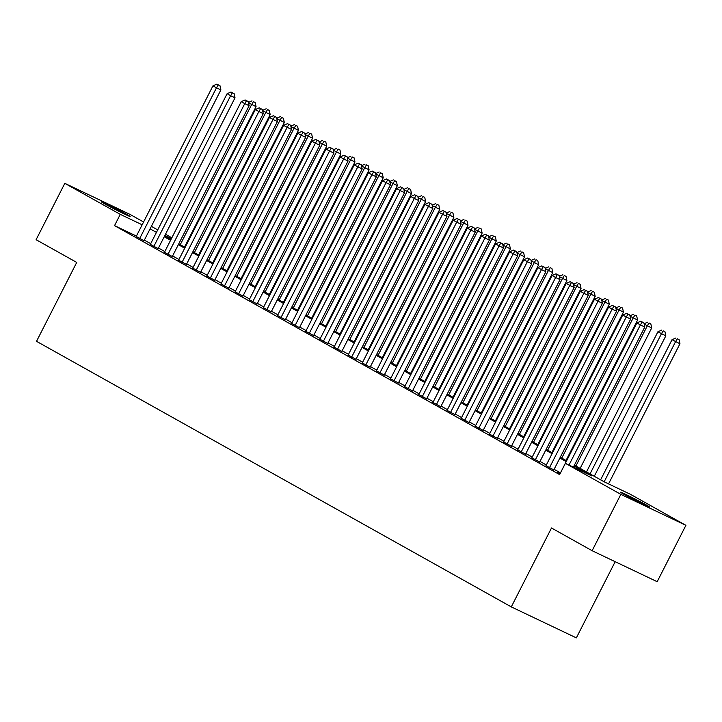 <?xml version="1.0" encoding="UTF-8"?>
<svg xmlns="http://www.w3.org/2000/svg" width="722" height="722" viewBox="0 0 722 722"><rect width="100%" height="100%" fill="white"/><g stroke="black" fill="none" stroke-linecap="round" stroke-linejoin="round"><path stroke-width="1.08" d="M623.745 494.209A16.2 0.523 -153 0 1 620.568 492.214A16.2 0.523 -153 0 1 630.315 496.637A16.2 0.523 -153 0 1 646.253 504.931A16.2 0.523 -153 0 1 649.439 506.925A16.2 0.523 -153 0 1 639.683 502.512A16.2 0.523 -153 0 1 623.745 494.209M104.464 203.748A16.2 0.523 -153 0 1 101.279 201.754A16.2 0.523 -153 0 1 111.035 206.176A16.2 0.523 -153 0 1 126.973 214.47A16.2 0.523 -153 0 1 130.15 216.465A16.2 0.523 -153 0 1 120.394 212.051A16.2 0.523 -153 0 1 104.464 203.748M615.18 561.689L576.355 637.878L511.293 606.895L36.524 341.325L76.722 262.42L36.1 239.704L64.818 183.343L129.879 214.326L143.579 221.997M151.367 226.347L157.712 229.894M165.491 234.253L171.845 237.8M574.396 465.167L604.061 481.754L630.441 494.317L685.9 525.336L620.839 494.353L565.38 463.334L591.751 475.897L573.999 465.961M620.839 494.353L592.121 550.715L657.182 581.697L685.9 525.336M560.101 473.596L557.546 472.378L560.055 473.776M545.976 465.69L553.819 469.923M531.843 457.784L539.686 462.026M517.71 449.887L525.553 454.12M503.586 441.981L511.429 446.214M489.453 434.075L497.296 438.308M475.32 426.17L483.162 430.402M461.196 418.264L469.038 422.505M447.062 410.367L454.905 414.599M432.929 402.461L440.772 406.694M418.805 394.555L426.648 398.788M404.672 386.649L412.515 390.891M390.539 378.752L398.382 382.985M376.415 370.846L384.257 375.079M362.282 362.94L370.124 367.173M348.148 355.034L355.991 359.276M334.024 347.138L341.867 351.37M319.891 339.232L327.734 343.464M305.758 331.326L313.601 335.559M291.634 323.42L299.477 327.662M277.501 315.523L285.343 319.756M263.368 307.617L271.21 311.85M249.243 299.711L257.086 303.944M235.11 291.805L242.953 296.047M220.977 283.908L228.82 288.141M206.853 276.003L214.696 280.235M192.72 268.097L200.563 272.329M178.587 260.191L186.429 264.433M164.463 252.294L172.305 256.527M150.329 244.388L158.172 248.621M136.413 236.058L114.536 225.634L559.631 474.607L565.38 463.334M560.471 472.874L554.117 469.327M546.337 464.977L539.993 461.421M532.204 457.071L525.86 453.524M518.08 449.165L511.727 445.618M503.947 441.259L497.602 437.712M489.814 433.362L483.469 429.807M475.69 425.457L469.336 421.91M461.557 417.551L455.212 414.004M447.423 409.645L441.079 406.098M433.299 401.748L426.946 398.192M419.166 393.842L412.822 390.295M405.033 385.936L398.688 382.389M390.909 378.03L384.555 374.483M376.776 370.133L370.431 366.577M362.643 362.227L356.298 358.681M348.518 354.322L342.165 350.775M334.385 346.416L328.041 342.869M320.252 338.519L313.908 334.963M306.128 330.613L299.774 327.057M291.995 322.707L285.65 319.16M277.862 314.801L271.517 311.254M263.738 306.904L257.384 303.348M249.604 298.998L243.26 295.442M235.471 291.092L229.127 287.546M221.347 283.186L214.994 279.64M207.214 275.29L200.869 271.734M193.081 267.384L186.736 263.828M178.957 259.478L172.603 255.931M164.824 251.572L158.479 248.025M150.69 243.666L144.346 240.119M136.196 236.482L144.039 240.715M592.121 550.715L551.5 527.99L511.293 606.895M114.536 225.634L120.276 214.362L64.818 183.343M142.162 224.786L120.276 214.362M566.21 461.611L559.866 458.055M552.077 453.705L545.733 450.149M537.953 445.799L531.609 442.252M523.82 437.893L517.475 434.346M509.687 429.987L503.342 426.44M495.563 422.09L489.218 418.534M481.43 414.184L475.085 410.637M467.296 406.278L460.952 402.732M453.172 398.373L446.819 394.826M439.039 390.476L432.695 386.92M424.906 382.57L418.561 379.023M410.782 374.664L404.428 371.117M396.649 366.758L390.304 363.211M382.516 358.861L376.171 355.305M368.391 350.955L362.038 347.408M354.258 343.049L347.914 339.502M340.125 335.143L333.781 331.597M326.001 327.247L319.647 323.691M311.868 319.341L305.523 315.794M297.735 311.435L291.39 307.888M283.611 303.529L277.257 299.982M269.477 295.632L263.133 292.076M255.344 287.726L249 284.179M241.22 279.82L234.867 276.273M227.087 271.914L220.742 268.367M212.954 264.017L206.609 260.462M198.83 256.111L192.476 252.556M184.697 248.206L178.352 244.659M170.563 240.3L164.219 236.753M156.439 232.403L150.086 228.847M164.625 235.959L170.97 239.505M178.758 243.865L185.103 247.411M192.882 251.761L199.236 255.317M207.015 259.667L213.36 263.214M221.149 267.573L227.493 271.12M235.273 275.479L241.626 279.026M249.406 283.376L255.75 286.932M263.539 291.282L269.884 294.829M277.663 299.188L284.017 302.735M291.796 307.094L298.141 310.64M305.929 314.991L312.274 318.546M320.054 322.896L326.407 326.443M334.187 330.802L340.531 334.349M348.32 338.708L354.664 342.255M362.444 346.605L368.798 350.161M376.577 354.511L382.922 358.058M390.71 362.417L397.055 365.964M404.834 370.323L411.188 373.87M418.968 378.22L425.312 381.776M433.101 386.126L439.445 389.681M447.225 394.031L453.578 397.578M461.358 401.937L467.703 405.484M475.491 409.834L481.836 413.39M489.615 417.74L495.969 421.296M503.748 425.646L510.093 429.193M517.882 433.552L524.226 437.099M532.006 441.449L538.359 445.005M546.139 449.355L552.483 452.911M560.272 457.261L566.617 460.807M171.385 238.702L164.815 235.58M143.958 240.886L220.887 89.898L216.492 87.804L139.644 238.621M218.243 84.916L220.002 85.747L216.826 84.122L218.243 84.916L216.492 87.804L212.954 85.837L136.115 236.645M220.887 89.898L220.002 85.747M216.826 84.122L212.954 85.837M184.507 247.077L256.057 106.648L248.53 102.804M180.256 244.695L251.662 104.555L253.413 101.667L255.173 102.497L253.413 101.667M248.449 102.443L251.996 100.872M255.173 102.497L256.057 106.648M158.091 248.783L235.02 97.804L230.625 95.71L153.777 246.527M232.376 92.813L234.136 93.652L230.959 92.028L232.376 92.813L230.625 95.71L227.087 93.734L150.248 244.55M235.02 97.804L234.136 93.652M230.959 92.028L227.087 93.734M172.215 256.689L249.144 105.71L244.749 103.616L167.91 254.433M246.5 100.719L248.26 101.558L245.092 99.934L246.5 100.719L244.749 103.616L241.22 101.64L164.372 252.456M249.144 105.71L248.26 101.558M245.092 99.934L241.22 101.64M186.348 264.595L263.277 113.616L258.882 111.522L182.034 262.339M260.633 108.625L262.393 109.464L259.216 107.831L260.633 108.625L258.882 111.522L255.344 109.545L178.505 260.362M263.277 113.616L262.393 109.464M259.216 107.831L255.344 109.545M200.481 272.501L277.41 121.522L273.015 119.428L196.167 270.236M274.766 116.531L276.526 117.361L273.349 115.737L274.766 116.531L273.015 119.428L269.477 117.451L192.639 268.259M277.41 121.522L276.526 117.361M273.349 115.737L269.477 117.451M198.631 254.983L270.181 114.554L262.655 110.71M194.38 252.601L265.786 112.461L267.537 109.564L269.297 110.403L267.537 109.564M262.582 110.34L266.129 108.778M269.297 110.403L270.181 114.554M212.764 262.88L284.315 122.46L276.788 118.616M208.514 260.507L279.919 120.366L281.67 117.469L283.43 118.309L281.67 117.469M276.707 118.246L280.262 116.675M283.43 118.309L284.315 122.46M226.898 270.786L298.448 130.366L290.921 126.521M222.647 268.413L294.053 128.272L295.803 125.375L297.563 126.215L295.803 125.375M290.84 126.151L294.386 124.581M297.563 126.215L298.448 130.366M241.022 278.692L312.572 138.263L305.045 134.418M236.771 276.309L308.177 136.169L309.937 133.281L311.687 134.111L309.937 133.281M304.973 134.057L308.52 132.487M311.687 134.111L312.572 138.263M214.605 280.398L291.535 129.418L287.139 127.325L210.301 278.141M288.89 124.428L290.65 125.267L287.482 123.642L288.89 124.428L287.139 127.325L283.611 125.348L206.763 276.165M291.535 129.418L290.65 125.267M287.482 123.642L283.611 125.348M255.155 286.598L326.705 146.169L319.178 142.324M250.904 284.215L322.31 144.075L324.061 141.178L325.821 142.017L324.061 141.178M319.097 141.954L322.653 140.393M325.821 142.017L326.705 146.169M228.739 288.304L305.668 137.324L301.273 135.231L224.425 286.047M303.023 132.334L304.783 133.173L301.606 131.548L303.023 132.334L301.273 135.231L297.735 133.254L220.896 284.071M305.668 137.324L304.783 133.173M301.606 131.548L297.735 133.254M269.288 294.495L340.838 154.075L333.311 150.23M265.037 292.121L336.443 151.981L338.194 149.084L339.954 149.923L338.194 149.084M333.23 149.86L336.777 148.299M339.954 149.923L340.838 154.075M242.872 296.21L319.801 145.23L315.406 143.136L238.558 293.953M317.157 140.239L318.916 141.079L315.74 139.445L317.157 140.239L315.406 143.136L311.868 141.16L235.029 291.977M319.801 145.23L318.916 141.079M315.74 139.445L311.868 141.16M283.412 302.401L354.962 161.981L347.435 158.136M279.161 300.027L350.567 159.887L352.327 156.99L354.078 157.829L352.327 156.99M347.363 157.766L350.91 156.196M354.078 157.829L354.962 161.981M256.996 304.115L333.925 153.136L329.53 151.042L252.691 301.85M331.281 148.145L333.041 148.985L329.873 147.351L331.281 148.145L329.53 151.042L326.001 149.066L249.153 299.874M333.925 153.136L333.041 148.985M329.873 147.351L326.001 149.066M297.545 310.307L369.095 169.878L361.569 166.033M293.294 307.924L364.7 167.784L366.451 164.896L368.211 165.726L366.451 164.896M361.487 165.672L365.043 164.102M368.211 165.726L369.095 169.878M271.129 312.012L348.058 161.033L343.663 158.939L266.815 309.756M345.414 156.042L347.174 156.882L343.997 155.257L345.414 156.042L343.663 158.939L340.125 156.963L263.286 307.78M348.058 161.033L347.174 156.882M343.997 155.257L340.125 156.963M311.678 318.212L383.229 177.783L375.702 173.939M307.428 315.83L378.833 175.69L380.584 172.793L382.344 173.632L380.584 172.793M375.62 173.569L379.167 172.007M382.344 173.632L383.229 177.783M285.262 319.918L362.191 168.939L357.796 166.845L280.948 317.662M359.547 163.948L361.307 164.787L358.13 163.163L359.547 163.948L357.796 166.845L354.258 164.869L277.419 315.685M362.191 168.939L361.307 164.787M358.13 163.163L354.258 164.869M325.803 326.109L397.353 185.689L389.826 181.845M321.552 323.736L392.958 183.596L394.717 180.699L396.468 181.538L394.717 180.699M389.754 181.475L393.3 179.913M396.468 181.538L397.353 185.689M299.386 327.824L376.315 176.845L371.92 174.751L295.081 325.568M373.671 171.854L375.431 172.693L372.263 171.06L373.671 171.854L371.92 174.751L368.391 172.775L291.544 323.591M376.315 176.845L375.431 172.693M372.263 171.06L368.391 172.775M339.936 334.015L411.486 193.595L403.959 189.751M335.685 331.642L407.091 191.501L408.842 188.604L410.601 189.444L408.842 188.604M403.878 189.381L407.434 187.81M410.601 189.444L411.486 193.595M313.519 335.73L390.449 184.751L386.053 182.657L309.206 333.465M387.804 179.76L389.564 180.599L386.387 178.966L387.804 179.76L386.053 182.657L382.516 180.68L305.677 331.488M390.449 184.751L389.564 180.599M386.387 178.966L382.516 180.68M354.069 341.921L425.619 201.492L418.092 197.647M349.818 339.539L421.224 199.398L422.975 196.51L424.735 197.341L422.975 196.51M418.011 197.286L421.558 195.716M424.735 197.341L425.619 201.492M327.653 343.627L404.582 192.648L400.187 190.554L323.339 341.371M401.937 187.666L403.697 188.496L400.52 186.872L401.937 187.666L400.187 190.554L396.649 188.577L319.81 339.394M404.582 192.648L403.697 188.496M400.52 186.872L396.649 188.577M368.193 349.827L439.743 209.398L432.216 205.553M363.942 347.444L435.348 207.304L437.108 204.407L438.859 205.247L437.108 204.407M432.144 205.183L435.691 203.622M438.859 205.247L439.743 209.398M341.777 351.533L418.706 200.554L414.311 198.46L337.472 349.277M416.062 195.563L417.821 196.402L414.654 194.778L416.062 195.563L414.311 198.46L410.782 196.483L333.934 347.3M418.706 200.554L417.821 196.402M414.654 194.778L410.782 196.483M382.326 357.724L453.876 217.304L446.349 213.459M378.075 355.35L449.481 215.21L451.232 212.313L452.992 213.152L451.232 212.313M446.268 213.089L449.824 211.528M452.992 213.152L453.876 217.304M355.91 359.439L432.839 208.459L428.444 206.366L351.596 357.182M430.195 203.469L431.955 204.308L428.778 202.674L430.195 203.469L428.444 206.366L424.906 204.389L348.067 355.206M432.839 208.459L431.955 204.308M428.778 202.674L424.906 204.389M396.459 365.63L468.009 225.21L460.483 221.365M392.208 363.256L463.614 223.116L465.365 220.219L467.125 221.058L465.365 220.219M460.401 220.995L463.948 219.425M467.125 221.058L468.009 225.21M370.043 367.345L446.972 216.365L442.577 214.272L365.729 365.079M444.328 211.375L446.088 212.214L442.911 210.58L444.328 211.375L442.577 214.272L439.039 212.295L362.2 363.103M446.972 216.365L446.088 212.214M442.911 210.58L439.039 212.295M410.583 373.536L482.134 233.107L474.607 229.262M406.333 371.162L477.738 231.013L479.498 228.125L481.249 228.955L479.498 228.125M474.534 228.901L478.081 227.331M481.249 228.955L482.134 233.107M384.167 375.241L461.096 224.262L456.701 222.168L379.862 372.985M458.452 219.28L460.212 220.111L457.044 218.486L458.452 219.28L456.701 222.168L453.172 220.192L376.324 371.009M461.096 224.262L460.212 220.111M457.044 218.486L453.172 220.192M424.716 381.442L496.267 241.013L488.74 237.168M420.466 379.059L491.872 238.919L493.622 236.022L495.382 236.861L493.622 236.022M488.659 236.807L492.214 235.237M495.382 236.861L496.267 241.013M398.3 383.147L475.229 232.168L470.834 230.074L393.986 380.891M472.585 227.177L474.345 228.017L471.177 226.392L472.585 227.177L470.834 230.074L467.296 228.098L390.458 378.915M475.229 232.168L474.345 228.017M471.177 226.392L467.296 228.098M438.85 389.348L510.4 248.919L502.873 245.074M434.599 386.965L506.005 246.825L507.756 243.928L509.515 244.767L507.756 243.928M502.792 244.704L506.339 243.143M509.515 244.767L510.4 248.919M412.433 391.053L489.363 240.074L484.967 237.98L408.12 388.797M486.718 235.083L488.478 235.923L485.301 234.289L486.718 235.083L484.967 237.98L481.43 236.004L404.591 386.821M489.363 240.074L488.478 235.923M485.301 234.289L481.43 236.004M452.983 397.244L524.524 256.824L516.997 252.98M448.723 394.871L520.129 254.731L521.889 251.834L523.64 252.673L521.889 251.834M516.925 252.61L520.472 251.039M523.64 252.673L524.524 256.824M426.558 398.959L503.487 247.98L499.092 245.886L422.253 396.694M500.842 242.989L502.602 243.828L499.434 242.195L500.842 242.989L499.092 245.886L495.563 243.91L418.715 394.726M503.487 247.98L502.602 243.828M499.434 242.195L495.563 243.91M467.107 405.15L538.657 264.721L531.13 260.877M462.856 402.777L534.262 262.637L536.013 259.74L537.773 260.57L536.013 259.74M531.049 260.516L534.605 258.945M537.773 260.57L538.657 264.721M440.691 406.865L517.62 255.877L513.225 253.783L436.377 404.6M514.976 250.895L516.735 251.725L513.568 250.101L514.976 250.895L513.225 253.783L509.696 251.807L432.848 402.623M517.62 255.877L516.735 251.725M513.568 250.101L509.696 251.807M481.24 413.056L552.79 272.627L545.263 268.783M476.989 410.674L548.395 270.533L550.146 267.636L551.906 268.476L550.146 267.636M545.182 268.422L548.729 266.851M551.906 268.476L552.79 272.627M454.824 414.762L531.753 263.783L527.358 261.689L450.51 412.506M529.109 258.792L530.869 259.631L527.692 258.007L529.109 258.792L527.358 261.689L523.82 259.712L446.981 410.529M531.753 263.783L530.869 259.631M527.692 258.007L523.82 259.712M495.373 420.962L566.914 280.533L559.388 276.688M491.113 418.579L562.519 278.439L564.279 275.542L566.03 276.382L564.279 275.542M559.315 276.318L562.862 274.757M566.03 276.382L566.914 280.533M468.948 422.668L545.877 271.689L541.482 269.595L464.643 420.412M543.233 266.698L544.993 267.537L541.825 265.913L543.233 266.698L541.482 269.595L537.953 267.618L461.105 418.435M545.877 271.689L544.993 267.537M541.825 265.913L537.953 267.618M509.497 428.859L581.048 288.439L573.521 284.594M505.247 426.485L576.652 286.345L578.403 283.448L580.163 284.287L578.403 283.448M573.439 284.224L576.995 282.654M580.163 284.287L581.048 288.439M483.081 430.574L560.01 279.594L555.615 277.501L478.767 428.308M557.366 274.604L559.126 275.443L555.958 273.809L557.366 274.604L555.615 277.501L552.086 275.524L475.238 426.341M560.01 279.594L559.126 275.443M555.958 273.809L552.086 275.524M523.63 436.765L595.181 296.345L587.654 292.491M519.38 434.391L590.786 294.251L592.536 291.354L594.296 292.193L592.536 291.354M587.573 292.13L591.119 290.56M594.296 292.193L595.181 296.345M497.214 438.48L574.143 287.491L569.748 285.398L492.9 436.214M571.499 282.51L573.259 283.34L570.082 281.715L571.499 282.51L569.748 285.398L566.21 283.421L489.372 434.238M574.143 287.491L573.259 283.34M570.082 281.715L566.21 283.421M511.338 446.377L588.268 295.397L583.872 293.303L507.034 444.12M585.623 290.406L587.383 291.246L584.215 289.621L585.623 290.406L583.872 293.303L580.344 291.327L503.496 442.144M588.268 295.397L587.383 291.246M584.215 289.621L580.344 291.327M525.472 454.282L602.401 303.303L598.006 301.209L521.158 452.026M599.756 298.312L601.516 299.152L598.348 297.527L599.756 298.312L598.006 301.209L594.477 299.233L517.629 450.05M602.401 303.303L601.516 299.152M598.348 297.527L594.477 299.233M537.764 444.671L609.305 304.242L601.778 300.397M533.504 442.288L604.91 302.148L606.67 299.251L608.42 300.09L606.67 299.251M601.706 300.036L605.253 298.466M608.42 300.09L609.305 304.242M551.888 452.577L623.438 312.148L615.911 308.303M547.637 450.194L619.043 310.054L620.794 307.157L622.554 307.996L620.794 307.157M615.83 307.933L619.386 306.372M622.554 307.996L623.438 312.148M566.021 460.474L637.571 320.054L630.044 316.209M561.77 458.1L633.176 317.96L634.927 315.063L636.687 315.902L634.927 315.063M629.963 315.839L633.51 314.269M636.687 315.902L637.571 320.054M539.605 462.188L616.534 311.209L612.139 309.115L535.291 459.932M613.89 306.218L615.649 307.058L612.473 305.424L613.89 306.218L612.139 309.115L608.601 307.139L531.762 457.956M616.534 311.209L615.649 307.058M612.473 305.424L608.601 307.139M580.154 468.379L651.704 327.959L644.168 324.106M575.894 466.006L647.3 325.866L649.06 322.969L650.811 323.808L649.06 322.969M644.096 323.745L647.643 322.174M650.811 323.808L651.704 327.959M553.729 470.094L630.658 319.106L626.263 317.012L549.424 467.829M628.014 314.124L629.774 314.954L626.606 313.33L628.014 314.124L626.263 317.012L622.734 315.045L545.886 465.852M630.658 319.106L629.774 314.954M626.606 313.33L622.734 315.045M594.278 476.285L665.828 335.856L657.904 331.786L586.499 471.926M590.027 473.903L661.433 333.763L663.184 330.875L664.944 331.705L663.184 330.875M657.904 331.786L661.776 330.08M664.944 331.705L665.828 335.856M573.385 467.152L644.791 327.012L640.396 324.918L568.99 465.058M642.147 322.021L643.907 322.86L640.739 321.236L642.147 322.021L640.396 324.918L636.867 322.942L560.019 473.758M644.791 327.012L643.907 322.86M640.739 321.236L636.867 322.942M608.556 483.893L679.962 343.762L672.029 339.692L600.623 479.832M604.161 481.8L675.566 341.668L677.317 338.771L679.077 339.611L677.317 338.771M672.029 339.692L675.9 337.986M679.077 339.611L679.962 343.762"/></g></svg>
